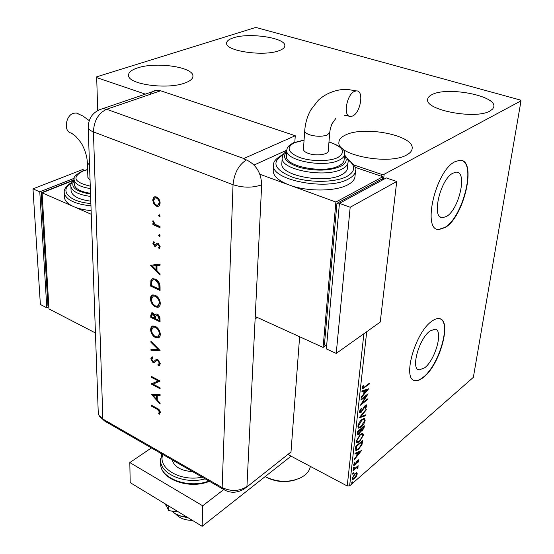 <?xml version="1.0" encoding="UTF-8"?>
<svg xmlns="http://www.w3.org/2000/svg" width="554" height="554" viewBox="0 0 554 554"><rect width="100%" height="100%" fill="white"/><g stroke="black" fill="none" stroke-linecap="round" stroke-linejoin="round"><path stroke-width="0.83" d="M424.613 367.842C435.534 359.74 443.712 329.609 434.945 329.173L429.939 331.05C418.921 338.709 410.479 369.594 419.163 369.954L424.613 367.842M446.524 216.455C459.107 209.467 467.701 171.435 456.274 172.155L452.784 173.222C440.028 179.634 431.234 218.595 442.494 217.743L446.524 216.455M445.25 227.5C464.294 216.669 477.299 159.199 459.868 160.238L454.779 161.775C435.326 171.283 421.857 230.893 438.92 229.543L445.25 227.5M437.058 229.134L438.609 229.432L444.945 227.389C462.735 217.251 476.301 164.275 461.586 160.48M423.547 377.295C440.098 364.816 452.445 319.291 439.087 318.605C436.954 318.328 434.474 319.249 431.649 321.362C414.87 332.822 401.92 380.079 415.084 380.598C417.515 381.014 420.334 379.912 423.547 377.295M413.852 380.183L414.801 380.466C417.231 380.882 420.05 379.781 423.263 377.17C438.92 365.328 451.496 322.705 440.16 318.875M137.697 67.872C155.903 61.633 193.152 66.944 192.924 75.94C193.055 78.696 190.306 81.071 184.676 83.079C167.079 89.79 128.092 84.374 128.542 75.441C128.376 72.429 131.43 69.908 137.697 67.872M432.203 94.519C447.362 86.41 495.975 95.607 493.856 106.534L492.776 108.916L490.006 110.994C475.664 119.754 425.043 110.135 427.646 99.464C427.785 97.532 429.302 95.89 432.203 94.519M345.35 135.093C363.59 125.509 413.928 135.176 412.169 148.354C412.038 150.854 410.209 153.049 406.691 154.947C389.427 165.355 336.728 155.286 338.903 142.385C338.979 139.525 341.126 137.094 345.35 135.093M233.352 37.838C249.044 32.374 285.559 37.79 284.832 45.65C284.839 47.644 282.817 49.354 278.766 50.788C263.614 56.64 225.596 51.065 226.593 43.288C226.565 41.114 228.816 39.299 233.352 37.838M366.713 331.701L349.636 485.886L473.351 377.35L521.016 100.835L520.241 99.997L256.966 27.728L254.909 27.7L96.742 76.805L96.694 77.602L145.349 94.125M288.101 454.592L347.226 485.983L363.881 333.716M381.11 176.165L381.318 174.281L384.151 174.275L521.016 100.835M354.027 165.009L381.318 174.281M96.694 77.602L97.698 110.544M356.693 472.61L357.288 473.857L356.25 476.523L354.415 478.76L352.593 479.549L352.157 478.331L355.017 473.428L356.693 472.61M353.175 469.958L358.147 465.672L357.337 467.036L358.002 467.604L357.773 468.303L357.282 468.407L357.226 467.638L356.464 467.888L353.092 470.699L353.175 469.958M358.819 460.506L357.946 462.535L357.572 462.465L358.203 461.073L357.614 460.935L355.737 464.21L353.944 465.54L353.667 464.799L354.518 462.694L354.934 462.722L354.297 464.183L354.463 464.619L354.996 464.397L356.88 461.108L358.563 459.82L358.819 460.506L358.237 460.215L358.106 460.762M355.571 448.525L355.82 446.247L362.69 440.499L362.004 444.502L358.5 449.439L356.077 450.541L355.571 448.525M357.469 431.518L364.38 425.846L364.213 427.245L362.254 430.929L360.896 431.213L358.95 434.232L357.669 434.765L357.469 431.518M358.985 417.972L366.305 409.122L366.208 409.974L360.668 416.677L365.64 414.877L365.543 415.722L358.985 417.972M360.979 400.113L361.07 399.316L368.078 393.804L362.281 403.063L367.482 398.942L367.392 399.725L360.405 405.272L366.201 395.999L360.979 400.113M364.615 386.934L369.283 383.313L369.193 384.109L362.572 388.832L362.191 387.8L363.23 385.182L363.729 385.169L362.918 387.225L363.154 387.772L364.615 386.934M384.151 174.275L383.583 179.392M368.652 388.769L361.25 397.724L361.346 396.858L363.729 394.019L364.054 391.096L361.914 391.789L362.011 390.916L368.652 388.769M359.525 411.664L361.319 408.139L361.603 408.492L360.252 411.026L360.557 411.795L361.277 411.504L364.331 406.574L366.478 404.905L366.845 405.853L365.446 408.755L365.093 408.485L366.139 406.407L365.931 405.86L365.377 406.089L361.18 412.294L359.989 412.758L359.525 411.664M361.956 419.447L364.407 418.443L365.176 420.285C364.449 423.27 363.099 425.548 361.118 427.134L358.68 428.145L357.891 426.282C358.632 423.304 359.982 421.026 361.956 419.447M360.273 434.294L362.745 433.249L363.479 435.029L359.442 441.85L356.97 442.895L356.236 441.102L360.273 434.294M361.527 450.589L354.331 459.612L354.422 458.802L356.734 455.935L357.039 453.214L354.948 454.079L355.038 453.269L361.527 450.589M353.916 467.216L354.415 467.341L353.39 468.608L353.916 467.216M353.286 472.846L353.784 472.964L352.753 474.231L353.286 472.846M352.268 481.945L352.766 482.049L351.735 483.323L352.268 481.945M349.636 485.886L347.226 485.983M368.604 383.839L369.193 384.109M363.971 387.412L362.24 388.534M362.607 386.394L363.085 386.616M362.385 386.976L362.918 387.225M362.316 387.198L363.05 387.724M367.641 389.102L366.817 390.078M364.331 393.042L363.756 393.728M361.97 391.29L364.054 391.096M366.963 390.154L366.36 389.871L364.137 390.591L363.881 392.828L364.484 393.111L366.963 390.154L364.74 390.875L364.484 393.111M364.137 390.591L364.74 390.875M366.693 394.898L366.035 395.923M361.845 402.855L362.281 403.063M366.824 399.462L367.392 399.725M362.247 403.049L361.194 403.887M365.626 395.729L366.201 395.999M361.194 408.298L361.603 408.492M359.74 410.784L360.252 411.026M359.65 411.054L360.412 411.726M366.194 404.912L366.845 405.853M366.249 405.57L366.139 406.11M364.892 405.853L365.377 406.089M364.02 407.086L364.428 407.28M363.209 408.596L363.625 408.797M360.876 411.747L360.585 412.01L361.18 412.294M360.585 412.01L359.622 412.481M365.779 409.766L366.208 409.974M360.232 416.463L360.668 416.677M364.989 415.112L365.543 415.722M364.954 415.438L359.435 417.432M364.276 418.415L364.587 419.994L365.176 420.285M364.587 419.994L364.49 420.597M360.529 426.843L361.118 427.134M360.488 426.871L358.196 427.875M357.995 425.652L358.95 427.058M363.535 419.26L361.942 419.461M361.201 426.365L364.47 420.895L363.826 419.406L361.873 420.223L358.611 425.673L359.227 427.196L361.201 426.365M358.057 425.403L358.611 425.673M361.367 419.974L361.873 420.223M363.694 426.407L363.556 427.446M361.866 430.465L362.254 430.929M361.665 430.645L360.716 431.123M360.474 430.998L360.896 431.213M358.576 433.754L358.95 434.232M358.369 433.941L357.337 434.488M357.496 431.497L357.649 433.498L358.113 433.734M360.786 428.796L360.966 430.216L361.443 430.451M363.493 427.979L363.59 427.182L361.381 428.997L361.554 430.506L362.33 430.181L363.493 427.979M363.057 426.926L363.59 427.182M360.751 429.101L361.34 429.392M360.855 428.741L361.381 428.997M360.633 429.966L358.099 431.698L358.237 433.796L359.04 433.47L360.633 429.966M360.148 429.322L360.675 429.579M357.413 432.286L358.002 432.577M357.565 431.434L358.099 431.698M362.6 433.221L362.891 434.738L363.479 435.029M362.891 434.738L362.794 435.34M358.888 441.573L359.442 441.85M358.722 441.67L356.513 442.625M356.347 440.472L357.275 441.822M361.859 434.059L360.363 434.225M359.532 441.095L362.773 435.645L362.164 434.204L360.19 435.056L356.949 440.485L357.545 441.954L359.532 441.095M356.409 440.208L356.949 440.485M359.698 434.807L360.19 435.056M362.004 441.067L361.824 442.521M361.52 444.26L362.004 444.502M357.96 449.169L358.5 449.439M357.704 449.322L355.703 450.277M355.855 446.219L355.723 448.788L356.527 449.453M361.901 441.836L356.451 446.406L356.305 449.079L356.721 449.557L358.59 448.692L361.409 444.647L361.901 441.836L361.395 441.58M355.938 446.15L356.451 446.406M355.723 448.788L356.305 449.079M360.432 451.039L359.698 451.946M357.288 454.931L356.776 455.568M355.01 453.518L356.457 452.923L357.039 453.214M359.878 452.036L359.297 451.745L357.122 452.646L356.894 454.73L357.469 455.021L359.878 452.036L357.704 452.937L357.469 455.021M357.122 452.646L357.704 452.937M357.185 460.713L357.614 460.935M356.755 461.302L357.143 461.496M355.356 464.01L355.737 464.21M354.567 464.626L354.941 465.111M354.366 464.813L353.681 465.235M353.874 463.968L354.297 464.183M353.784 464.259L354.38 464.577M358.237 459.855L358.237 460.215M354.02 467.133L354.415 467.341M353.743 467.389L353.376 467.971M353.3 468.192L353.777 468.442M357.586 466.156L358.064 466.406M356.852 466.787L357.337 467.036M357.427 467.015L358.002 467.604M357.434 467.306L357.33 467.694M357.392 468.109L357.773 468.303M356.748 467.389L355.987 467.534M355.91 467.604L356.464 467.888M353.397 472.756L353.784 472.964M353.106 473.026L352.753 473.587M352.669 473.815L353.147 474.065M356.61 472.61L356.714 473.566L357.288 473.857M355.897 476.336L356.25 476.523M353.888 478.483L354.415 478.76M353.722 478.566L352.254 479.279M352.212 477.984L352.96 478.594M355.931 473.324L355.135 473.331M354.491 478.04L356.679 474.383L356.347 473.538L354.934 474.162L352.766 477.79L353.106 478.67L354.491 478.04M352.316 477.555L352.766 477.79M354.491 473.933L354.934 474.162M352.386 481.855L352.766 482.049M352.074 482.139L351.748 482.659M351.658 482.901L352.129 483.15M296.071 479.66C285.989 482.825 276.183 482.084 266.668 477.444M265.11 476.641C277.609 482.582 289.749 482.832 301.514 477.382L305.012 475.034C308.045 472.507 309.825 469.633 310.358 466.406M192.418 520.379C184.953 520.31 179.316 518.122 175.514 513.828M192.557 471.593C181.116 470.858 174.295 466.939 172.093 459.827M151.415 447.937L129.823 462.562L202.681 505.788L223.754 489.577M129.823 462.562L130.183 482.617L202.168 526.3L291.065 456.164M202.681 505.788L202.168 526.3M178.554 511.972L168.686 510.622L168.707 505.996M168.686 510.622L165.715 504.182M188.097 517.761L181.151 516.314L175.133 513.6C179.094 515.836 182.785 516.868 186.192 516.688L186.199 516.605M166.622 506.141L164.282 503.309M175.133 513.6L171.567 511.017M299.617 336.742L290.995 451.995L246.301 487.388M294.832 142.219L295.254 135.744L243.241 158.763L246.44 159.912C256.163 164.614 261.239 172.91 261.661 184.814L246.939 486.55C239.321 491.384 231.053 491.723 222.14 487.562L102.85 419.053L99.118 415.583L98.259 413.055L88.176 126.921M159.337 216.759L158.513 215.409L159.33 214.737L160.154 216.095L159.684 216.808L159.04 215.16L158.513 215.409M159.351 236.551L158.534 235.215L159.351 234.577L160.161 235.914L159.718 236.606L159.06 234.965L158.534 235.215M150.515 265.255L160.051 264.119L160.051 265.248L156.976 265.56L156.99 270.747L160.058 273.877L160.058 274.992L150.515 265.255L150.882 265.068M155.425 306.916C152.44 305.185 150.785 302.498 150.459 298.848C150.473 296.695 151.242 295.372 152.772 294.901L155.349 295.289C158.368 297.041 160.023 299.762 160.307 303.447L160.016 305.372L158.853 306.916L158.022 307.304L155.425 306.916L155.93 306.646C152.946 304.915 151.29 302.228 150.965 298.578L150.459 298.848M155.515 337.635C152.579 335.876 150.951 333.231 150.633 329.692L150.889 327.85L151.962 326.354L152.752 325.974L155.439 326.382C158.409 328.162 160.037 330.842 160.321 334.415L160.051 336.209L158.991 337.656L158.222 338.037L155.515 337.635L156.013 337.351C153.077 335.592 151.443 332.947 151.131 329.408L150.633 329.692M160.328 363.77L159.13 365.73L158.34 365.882L157.876 364.774L159.393 363.286L157.842 360.46L156.955 360.37L154.282 362.551L152.911 362.413L150.792 358.784L152.308 356.818L152.862 357.939L151.72 359.366L152.869 361.471L153.68 361.575L156.38 359.38L157.855 359.532L160.328 363.77M151.214 394.51L160.106 394.573L160.106 395.549L157.239 395.48L157.253 399.995L160.113 403.049L160.113 404.025L151.408 394.386M261.661 184.814C252.776 187.958 243.234 187.924 233.04 184.711L222.14 487.562L224.578 490.006C228.788 492.187 235.374 494.113 244.418 488.87L246.939 486.55C239.321 491.384 231.053 491.723 222.14 487.562L102.85 419.053C100.08 417.411 98.55 415.417 98.259 413.055M157.142 409.233L151.277 406.027L151.27 405.14L157.232 408.402C159.005 409.108 160.044 410.438 160.341 412.391L159.317 414.198L158.638 413.305L159.434 411.844L157.142 409.233L157.62 408.928L151.754 405.715L151.277 406.027M160.106 387.869L160.106 388.769L151.159 384.012L158.181 380.882L151.117 377.156L151.117 376.249L160.099 380.986L153.063 384.123L160.106 387.869M160.085 350.495L150.979 350.287L150.972 349.283L158.139 349.442L150.93 342.296L150.93 341.285L160.085 350.495M160.078 321.881L150.799 317.359L150.785 315.247L151.817 312.726L153.063 312.913L155.044 315.122L156.041 313.979L157.419 314.18L158.645 315.129L159.961 317.788L160.078 321.881M160.058 287.02L160.064 290.497L150.633 286.093L150.937 280.435L152.738 278.676L155.425 279.119C158.472 280.753 160.023 283.385 160.058 287.02M152.856 243.324L153.846 241.565L154.455 242.548L153.721 243.698L155.113 245.284L157.024 243.199L158.119 243.275L160.168 246.689L159.206 248.718L158.555 247.728L159.296 246.364L158.153 244.349L157.481 244.342L155.792 246.378L154.711 246.288L152.856 243.324L153.922 241.689M160.037 227.687L152.904 224.654L152.897 223.587L153.943 224.031L152.766 221.399L153.008 220.568L155.182 224.363L160.037 226.614L160.037 227.687M153.88 203.948L152.675 200.063L153.853 197.141L154.85 196.718L156.415 196.954C158.707 198.152 159.954 200.209 160.154 203.117L159.22 205.846L158.001 206.448L156.436 206.22L153.88 203.948L154.414 203.713L153.209 199.828L152.675 200.063M149.995 94.415C151.678 91.888 153.922 90.496 156.727 90.247L160.625 90.773L295.254 135.744M255.415 318.675L257.347 317.49M254.051 165.03L286.757 150.189L254.051 165.03M159.767 413.852L159.116 412.993L158.638 413.305M159.116 412.993L159.781 412.107L159.303 412.418M159.781 412.107L159.905 411.532L159.434 411.844M159.905 411.532L157.62 408.928M160.106 395.231L157.239 395.48M160.113 403.201L151.872 394.4M156.339 399.019L156.817 398.714L156.81 395.161L152.939 395.39L156.339 399.019L156.325 395.459L152.939 395.39M156.81 395.161L156.325 395.459M160.106 388.216L151.644 383.714L151.159 384.012M151.117 377.156L151.609 376.859L158.666 380.584L158.181 380.882M151.609 376.859L151.602 376.505M160.099 381.097L153.063 384.123M159.739 365.391L158.34 365.882M158.832 365.592L158.437 364.65M158.984 364.331L159.884 362.988L159.393 363.286M159.884 362.988L158.333 360.162L157.842 360.46M158.333 360.162L156.955 360.37M157.44 360.079L156.837 360.412M154.213 362.572L154.698 362.281L153.396 362.122L152.911 362.413M153.396 362.122L151.284 358.493L150.792 358.784M151.284 358.493L151.879 356.977M154.524 361.097L154.926 360.467M155.418 360.176L156.221 359.435M159.912 350.19L150.979 350.287M151.471 349.996L151.464 349.29M150.93 342.296L151.429 342.012L158.638 349.152L158.139 349.442M151.131 329.408L152.461 326.077M159.005 337.642L156.013 337.351M158.305 336.652L159.864 333.695C159.677 330.759 158.368 328.55 155.937 327.068L153.153 327.089M155.439 327.352L153.313 327.033L151.567 330.108C151.803 333.016 153.112 335.212 155.508 336.68L157.634 336.998L159.365 333.979C159.178 331.043 157.869 328.834 155.439 327.352L155.937 327.068M159.864 333.695L159.365 333.979M160.078 321.355L151.297 317.082L150.799 317.359M151.297 317.082L151.831 312.726M156.055 313.979L155.044 315.122M157.925 314.88L156.581 315.039L155.757 316.133L155.66 318.758L159.116 320.441L159.621 320.164L159.621 318.772L157.925 314.88L156.699 314.97M153.59 313.619L152.378 313.779L151.741 316.846L154.704 318.294L155.203 317.359L153.59 313.619L152.634 313.64M155.203 317.359L154.704 317.643L153.084 313.896M154.704 318.294L154.704 317.643M159.621 318.772L159.116 319.056L157.419 315.157M159.116 320.441L159.116 319.056M150.965 298.578L152.447 295.005M158.853 306.909L155.93 306.646M158.167 305.898L159.85 302.754C159.656 299.721 158.326 297.477 155.854 296.016L153.112 296.051M155.349 296.286L153.32 295.988L151.415 299.257C151.651 302.255 152.987 304.478 155.418 305.933L157.461 306.237L159.344 303.024C159.15 299.998 157.821 297.747 155.349 296.286L155.854 296.016M159.85 302.754L159.344 303.024M160.064 289.991L151.138 285.829L150.633 286.093M151.138 285.829L151.45 280.172L150.937 280.435M151.45 280.172L152.433 278.766M155.937 279.867L153.34 279.791L151.831 281.432L151.588 285.539L159.088 289.043L159.6 288.766L159.351 284.154L155.937 279.867L153.174 279.839M159.351 284.154L158.839 284.424L155.425 280.13M159.088 289.043L158.839 284.424M160.051 265.034L156.976 265.56M160.058 274.202L151.09 265.047M156.006 269.75L156.526 269.486L156.512 265.394L152.364 266.031L156.006 269.75L155.999 265.657L152.364 266.031M156.512 265.394L155.999 265.657M157.239 243.144L155.307 245.214M159.656 248.351L159.074 247.479L158.555 247.728M159.074 247.479L159.815 246.108L159.296 246.364M159.815 246.108L158.673 244.092L158.153 244.349M158.673 244.092L157.481 244.342M155.591 246.433L154.711 246.288M155.231 246.038L153.375 243.067M159.06 234.965L159.164 234.522M160.037 227.216L153.43 224.412L152.904 224.654M153.43 224.412L153.43 223.809M152.766 221.399L153.292 221.157L154.469 223.781L153.943 224.031M159.04 215.16L159.157 214.689M153.209 199.828L154.386 196.905L153.853 197.141M158.825 206.143L156.436 206.22M156.969 205.977L154.414 203.713M158.333 205.022L159.794 202.522C159.642 200.299 158.693 198.741 156.955 197.826L155.106 197.91M156.422 198.062L155.245 197.882L153.562 200.43L154.414 203.27L155.799 204.786L157.641 205.299L159.261 202.757C159.109 200.541 158.16 198.976 156.422 198.062L156.955 197.826M159.794 202.522L159.261 202.757M78.204 113.688L76.314 113.002L73.495 113.272C65.33 115.516 63.523 132.233 71.293 133.008L75.531 136.139C79.644 140.633 82.144 144.082 83.045 146.498C85.683 151.941 87.123 157.357 87.359 162.751L89.519 165.023M74.257 183.942L74.291 184.69C75.33 188.928 80.739 191.795 90.517 193.298M71.064 190.257L71.099 191.116C72.408 196.213 78.973 199.565 90.794 201.171M64.423 196.649L64.479 197.743C65.026 201.15 68.08 204.101 73.64 206.6C78.446 208.671 84.277 209.994 91.126 210.582M91.258 214.287L42.069 192.827L48.974 308.924L95.44 332.968M42.069 192.827L73.363 180.459M42.09 193.263L41.169 192.861L47.942 305.836L48.821 306.293M41.169 192.861L73.945 179.912M48.849 306.798L46.813 307.809L39.784 191.829L74.181 178.291M39.784 191.829L32.984 188.866L40.373 304.471L46.813 307.809M32.984 188.866L82.705 169.531L84.575 170.293M90.053 180.105L87.892 177.467M354.747 91.292L356.312 90.918C364.324 90.011 360.709 112.988 352.455 116.063L350.682 116.492C342.76 117.413 346.416 94.18 354.747 91.292M329.734 132.662L328.245 150.792C328.744 154.545 316.161 156.276 308.488 153.451C305.254 152.295 303.564 150.93 303.426 149.358L303.447 149.005M286.453 155.515L286.397 156.367C285.213 166.671 324.575 173.914 338.937 165.812C342.358 164.067 344.082 162.024 344.117 159.69L344.567 154.732M281.882 162.869L281.82 163.859C280.449 175.777 325.371 184.129 341.686 174.697C345.544 172.675 347.497 170.327 347.545 167.64L347.988 162.848M259.868 174.268L289.375 185.05C307.027 191.788 335.689 191.601 347.864 184.766C352.579 182.218 354.976 179.274 355.045 175.93L355.481 171.408M273.254 169.953L273.184 171.214C273.634 176.47 279.036 181.075 289.375 185.05L335.883 202.044L323.086 347.427L255.048 316.445M325.773 345.558L323.086 347.427M355.142 167.308L382.835 176.747L382.523 179.572M382.835 176.747L335.883 202.044M382.966 179.725L381.512 179.226L336.95 203.332L324.395 344.934L326.618 345.945M339.353 204.211L336.95 203.332M336.223 353.417L380.224 322.082L396.733 181.483L386.29 177.924L339.436 203.339L326.348 348.916L336.223 353.417L350.176 207.265L339.436 203.339M396.733 181.483L350.176 207.265M363.853 387.509L364.456 387.793M363.632 426.961L364.213 427.245M361.935 441.683L362.517 441.974M355.772 446.919L356.354 447.216M356.153 462.472L356.547 462.673M354.29 469.003L354.768 469.245M160.605 462.327L160.605 463.947C160.459 478.628 189.011 489.002 208.9 480.997M162.848 454.515C157.308 468.144 180.632 482.035 202.168 477.126M205.181 478.857C185.306 484.584 160.577 474.189 160.598 460.637L160.625 458.684M246.44 159.912C238.67 164.87 234.203 173.139 233.04 184.711L93.439 131.907L102.85 419.053L105.675 421.636L223.511 489.397M160.625 90.773L106.659 109.27L243.767 158.513M156.727 90.247L102.732 108.653L106.659 109.27C98.363 113.231 93.951 120.772 93.439 131.907C90.24 130.661 88.495 129.193 88.197 127.503C88.46 117.732 93.307 111.451 102.732 108.653L98.764 110.004M151.29 314.97L150.785 315.247M151.131 283.572L150.619 283.835M159.594 287.478L159.088 287.748M156.553 244.058L156.034 244.314M90.96 205.859C75.005 204.094 66.099 199.835 64.25 193.09L64.229 191.58M71.549 182.924C58.724 190.216 68.862 201.871 90.877 203.505M90.627 196.435C78.772 194.835 72.193 191.504 70.891 186.442L70.877 185.271M74.111 180.507C70.06 186.982 75.538 191.504 90.544 194.08M90.35 188.547C80.552 187.051 75.129 184.198 74.084 179.988L74.077 178.984M87.608 169.662L82.844 171.103C71.646 177.287 74.118 182.314 90.267 186.179M335.724 118.563L331.915 123.902L330.309 128.715L329.762 132.33L327.449 134.892C322.366 136.713 316.5 136.706 309.838 134.871C306.563 133.736 304.859 132.413 304.714 130.889L304.735 130.543M347.503 158.984C354.262 164.656 356.963 168.409 355.592 170.265C355.523 173.582 353.127 176.497 348.397 179.018C328.148 190.95 271.744 180.459 273.503 165.542L273.731 163.548M283.011 154.85C271.266 162.052 274.133 169.399 291.626 176.885C308.689 182.972 335.087 182.744 346.846 176.497C355.64 171.318 355.931 165.674 347.711 159.545M344.54 155.037C347.372 158.063 348.549 160.362 348.071 161.941C348.03 164.6 346.07 166.927 342.206 168.928C325.849 178.256 280.795 169.953 282.166 158.146L282.339 156.623M286.688 151.651C281.494 157.592 285.975 162.904 300.136 167.592C316.036 171.311 329.547 170.916 340.655 166.408C346.354 163.333 347.628 159.794 344.47 155.799M328.979 141.866C340.537 146 345.758 150.023 344.636 153.943C344.609 156.256 342.878 158.278 339.45 160.009C325.053 168.028 285.573 160.819 286.757 150.612L286.903 149.317M304.056 140.252L294.34 142.738C285.919 147.537 287.727 152.468 299.762 157.537C311.466 161.664 329.658 161.616 337.898 157.481C346.222 151.928 343.245 146.775 328.965 142.032M192.91 76.618L192.924 75.94M493.773 107.04L493.856 106.534M412.072 149.178L412.169 148.354M284.804 46.114L284.832 45.65M440.326 216.974L442.494 217.743M417.771 369.331L419.163 369.954M365.931 405.86L365.335 405.576M358.68 428.145L358.265 427.937M363.826 419.406L363.23 419.115M356.97 442.895L356.596 442.701M362.164 434.204L361.575 433.914M358.071 460.748L357.496 460.45M357.226 467.638L356.651 467.341M356.347 473.538L355.779 473.241M161.837 453.934L160.598 460.637L160.605 463.947C160.722 479.806 189.814 489.66 209.447 481.308M104.526 420.985L99.367 415.978M159.13 365.73L159.614 365.432M158.222 338.037L158.721 337.746M153.313 327.033L153.811 326.749M152.378 313.779L152.883 313.502M156.581 315.039L157.087 314.762M158.022 307.304L158.52 307.027M153.32 295.988L153.825 295.711M153.34 279.791L153.853 279.521M157.655 244.279L158.181 244.023M158.001 206.448L158.534 206.213M155.245 197.882L155.778 197.646M64.479 197.743L64.25 193.09C63.668 189.309 66.196 185.742 71.84 182.384M71.099 191.116L70.891 186.442C70.136 185.431 71.196 183.222 74.07 179.808M74.291 184.69L74.084 179.988C72.865 177.64 75.635 174.655 82.401 171.034L87.608 169.503M89.201 120.606L83.024 116.07L76.314 113.002M87.906 177.779L87.359 162.751M303.426 149.358L304.714 130.889C305.254 123.307 307.262 116.347 310.752 110.004L318.204 100.322C324.568 94.575 332.116 91.036 340.842 89.713L348.549 89.589L356.312 90.918M283.302 154.351L283.059 154.455C271.128 161.207 274.258 164.296 273.503 165.542L273.184 171.214M304.07 140.093L293.717 142.669C286.155 146.824 287.339 148.34 286.757 150.612L286.397 156.367M286.737 150.923C281.259 155.494 282.831 155.937 282.166 158.146L281.82 163.859M344.311 115.211L348.556 115.793"/></g></svg>
